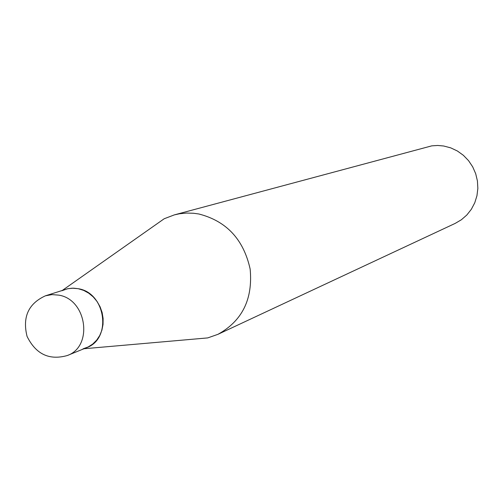 <?xml version="1.0" encoding="UTF-8"?>
<svg xmlns="http://www.w3.org/2000/svg" width="503" height="503" viewBox="0 0 503 503"><rect width="100%" height="100%" fill="white"/><g stroke="black" fill="none" stroke-linecap="round" stroke-linejoin="round"><path stroke-width="0.75" d="M174.315 214.894L431.819 145.845L437.742 145.468L443.684 146.002L450.732 147.863L457.378 150.994L463.376 155.301L468.545 160.646L472.694 166.845L475.687 173.686L477.422 180.954L477.85 188.392L476.951 195.755L474.757 202.797L471.342 209.286L466.834 215.001L461.377 219.761L455.158 223.414L217.944 334.332C242.232 320.914 252.965 299.178 250.154 269.111C243.609 239.453 226.507 221.081 198.848 213.989L193.536 213.253L186.45 213.065L179.452 213.775L174.315 214.894L164.198 218.748L150.963 228.06M191.605 339.318L207.726 337.909L217.944 334.332M61.844 290.765L67.465 288.772L72.237 288.175L78.305 288.709L83.674 290.394L88.723 293.167L93.25 296.921L97.085 301.517L100.078 306.773L102.115 312.489L103.115 318.449L103.04 324.429L101.902 330.182L99.739 335.507L96.633 340.191L92.715 344.065L88.126 346.976L83.052 348.824M45.421 295.814L67.924 288.672L73.551 288.169L78.305 288.709C105.844 292.859 112.169 338.934 86.51 347.705L67.245 355.546C93.413 346.611 86.893 299.423 58.782 295.135L52.004 294.607L45.421 295.814C28.407 303.586 22.283 317.11 27.055 336.375C35.826 354.181 49.225 360.569 67.245 355.546M62.579 290.244L164.198 218.748M83.951 348.749L207.726 337.909"/></g></svg>
